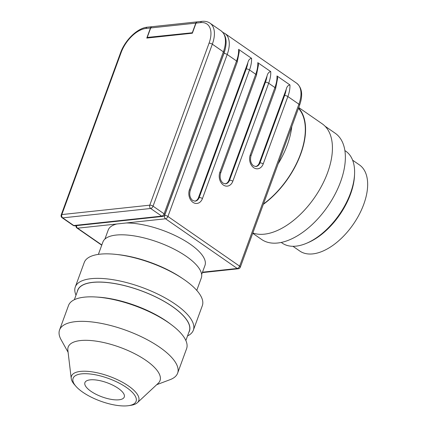 <?xml version="1.0" encoding="UTF-8"?>
<svg xmlns="http://www.w3.org/2000/svg" width="427" height="427" viewBox="0 0 427 427"><rect width="100%" height="100%" fill="white"/><g stroke="black" fill="none" stroke-linecap="round" stroke-linejoin="round"><path stroke-width="0.64" d="M263.443 203.999A64.61 35.51 -55.3 0 0 300.501 154.088A64.61 35.51 -55.3 0 0 298.446 108.351M278.137 163.856A64.61 35.51 -55.3 0 0 287.312 144.95A64.61 35.51 -55.3 0 0 291.79 126.547M252.843 232.977A64.957 35.703 -55.3 0 0 327.589 172.679A64.957 35.703 -55.3 0 0 322.214 123.814L298.74 107.545M263.31 204.362A64.957 35.703 -55.3 0 0 300.731 154.067A64.957 35.703 -55.3 0 0 298.58 107.994M252.725 233.297L261.602 239.451A64.61 35.51 -55.3 0 0 340.554 181.843A64.61 35.51 -55.3 0 0 335.206 133.24L325.054 126.205M281.228 242.429L282.162 243.075A55.878 30.712 -55.3 0 0 306.623 243.246A55.878 30.712 -55.3 0 0 350.444 193.255A55.878 30.712 -55.3 0 0 354.57 174.067A55.878 30.712 -55.3 0 0 345.822 151.217L344.883 150.571M306.623 243.246L308.054 242.637A54.133 29.751 -55.3 0 0 350.503 194.205A54.133 29.751 -55.3 0 0 354.501 175.614L354.57 174.067M292.938 246.294L299.738 251.007A52.388 28.79 -55.3 0 0 363.756 204.298A52.388 28.79 -55.3 0 0 359.417 164.891L352.617 160.178M104.898 239.088L108.207 230.041A51.512 18.457 20.1 0 1 116.79 223.994L126.355 222.969A51.512 18.457 20.1 0 1 190.191 244.159A51.512 18.457 20.1 0 1 204.96 265.45L201.651 274.492M90.919 391.281A20.955 7.51 -159.9 0 0 111.217 399.373A20.955 7.51 -159.9 0 0 124.268 397.025A20.955 7.51 -159.9 0 0 118.263 388.362A20.955 7.51 -159.9 0 0 97.964 380.276A20.955 7.51 -159.9 0 0 84.914 382.624A20.955 7.51 -159.9 0 0 90.919 391.281M128.676 405.65L130.806 405.33A35.804 12.826 -159.9 0 0 137.387 402.698A35.804 12.826 -159.9 0 0 128.452 385.939A35.804 12.826 -159.9 0 0 90.956 371.693A35.804 12.826 -159.9 0 0 71.229 378.487A35.804 12.826 -159.9 0 0 74.56 384.743L75.979 386.366A33.541 12.02 -159.9 0 0 82.71 392.162A33.541 12.02 -159.9 0 0 128.676 405.65A33.541 12.02 -159.9 0 0 126.472 387.486A33.541 12.02 -159.9 0 0 85.864 373.7A33.541 12.02 -159.9 0 0 75.979 386.366M137.387 402.698L158.203 383.297A48.897 17.518 -159.9 0 0 146.002 360.415A48.897 17.518 -159.9 0 0 94.789 340.954A48.897 17.518 -159.9 0 0 67.856 350.231L71.229 378.487M156.688 384.711L170.133 379.64A62.865 22.524 -159.9 0 0 177.621 373.177A62.865 22.524 -159.9 0 0 159.597 347.194A62.865 22.524 -159.9 0 0 98.717 322.924A62.865 22.524 -159.9 0 0 59.556 329.97A62.865 22.524 -159.9 0 0 61.104 339.743L68.101 352.296M177.621 373.177L186.594 348.672A62.865 22.524 -159.9 0 0 171.339 324.685A62.865 22.524 -159.9 0 0 168.564 322.689A62.865 22.524 -159.9 0 0 95.653 296.984A62.865 22.524 -159.9 0 0 68.523 305.465L59.556 329.97M171.339 324.685L169.471 323.287A59.369 21.27 -159.9 0 0 166.845 321.403A59.369 21.27 -159.9 0 0 97.986 297.128L95.653 296.984M185.857 340.522L189.321 331.053A59.369 21.27 -159.9 0 0 172.294 306.517A59.369 21.27 -159.9 0 0 114.794 283.597A59.369 21.27 -159.9 0 0 77.81 290.248L74.346 299.711M187.533 335.942A62.865 22.524 -159.9 0 0 193.356 330.188A62.865 22.524 -159.9 0 0 175.332 304.205A62.865 22.524 -159.9 0 0 114.447 279.936A62.865 22.524 -159.9 0 0 75.285 286.981A62.865 22.524 -159.9 0 0 76.022 295.132M188.841 332.355A59.497 21.318 -159.9 0 0 172.375 306.506A59.497 21.318 -159.9 0 0 113.038 283.256A59.497 21.318 -159.9 0 0 77.33 291.55M193.356 330.188L202.323 305.684A62.865 22.524 -159.9 0 0 184.299 279.701A62.865 22.524 -159.9 0 0 183.194 278.948A62.865 22.524 -159.9 0 0 116.117 254.401A62.865 22.524 -159.9 0 0 84.252 262.477L75.285 286.981M183.194 278.948L181.502 277.806A59.369 21.27 -159.9 0 0 118.151 254.62L116.117 254.401M196.762 290.392L201.298 277.998A52.388 18.767 -159.9 0 0 186.279 256.344A52.388 18.767 -159.9 0 0 135.54 236.12A52.388 18.767 -159.9 0 0 102.907 241.992L98.37 254.385M197.242 21.862L152.129 26.677A2.445 1.847 83.9 0 0 151.756 26.773A2.445 1.847 83.9 0 0 150.71 27.947L195.822 23.127A2.445 1.847 -96.1 0 1 196.868 21.953A2.445 1.847 -96.1 0 1 197.242 21.862A2.445 1.847 -96.1 0 1 197.354 21.852M196.046 23.106L200.605 22.615A2.445 1.847 83.9 0 1 201.651 21.441A2.445 1.847 83.9 0 1 202.024 21.35L197.466 21.836A2.445 1.847 83.9 0 0 197.093 21.932A2.445 1.847 83.9 0 0 196.046 23.106L192.353 33.21L146.787 38.078L150.48 27.968A2.445 1.847 -96.1 0 1 151.526 26.794A2.445 1.847 -96.1 0 1 151.9 26.704A2.445 1.847 -96.1 0 1 152.017 26.698M150.71 27.947L147.235 37.437L192.524 32.74M195.822 23.127L192.347 32.623M147.972 37.95L147.235 37.437M267.046 75.979C267.665 73.369 268.898 71.923 270.745 71.624L257.796 62.652L258.49 64.707L256.435 75.28A2.445 0.875 -159.9 0 0 256.456 75.141A2.445 0.875 -159.9 0 0 255.736 74.266L219.878 172.252A9.431 7.115 83.9 0 0 223.326 185.008A9.431 7.115 83.9 0 0 232.827 181.224L268.684 83.244A2.445 0.875 -159.9 0 0 267.03 82.47A2.445 0.875 -159.9 0 0 265.413 82.251L229.555 180.231A2.445 0.875 20.1 0 1 231.172 180.456A2.445 0.875 20.1 0 1 232.827 181.224M299.605 105.191C303.111 95.029 302.102 87.684 296.589 83.164A27.942 15.356 124.7 0 1 298.9 104.183L239.627 266.165A2.445 1.345 124.7 0 1 238.602 267.729A2.445 1.345 124.7 0 1 237.247 268.476A2.445 1.847 83.9 0 0 238.293 268.764A2.445 2.445 0 0 0 240.326 267.174L299.605 105.191A2.445 0.875 -159.9 0 0 299.621 105.053A2.445 0.875 -159.9 0 0 298.9 104.183L287.873 96.539A2.445 0.875 -159.9 0 0 286.218 95.765A2.445 0.875 -159.9 0 0 284.596 95.547L259.947 162.911L259.264 162.981L286.234 89.275C286.853 86.665 288.086 85.219 289.933 84.92L276.984 75.947L277.673 78.002L275.623 88.576A2.445 0.875 -159.9 0 0 275.639 88.437A2.445 0.875 -159.9 0 0 274.919 87.562L268.684 83.244A27.942 15.356 -55.3 0 0 270.745 71.624M257.796 62.652A27.942 15.356 124.7 0 1 255.736 74.266L249.501 69.948A2.445 0.875 -159.9 0 0 247.847 69.174A2.445 0.875 -159.9 0 0 246.23 68.955L199.163 197.557L198.48 197.632L247.863 62.684C248.482 60.079 249.715 58.627 251.562 58.334L238.613 49.356L239.301 51.411L237.252 61.984A2.445 0.875 20.1 0 0 237.273 61.846A2.445 0.875 20.1 0 0 236.553 60.97L227.196 54.491A27.942 15.356 -55.3 0 0 224.885 33.471L296.589 83.164M265.413 82.251A25.497 14.011 124.7 0 0 267.051 75.979L228.872 180.306A6.987 5.273 -96.1 0 1 225.184 183.872M259.264 162.981A6.987 5.273 -96.1 0 1 255.576 166.546M198.48 197.632A6.987 5.273 -96.1 0 1 194.792 201.197M225.547 53.717A2.445 0.875 -159.9 0 0 223.924 53.498L164.646 215.48A2.445 1.847 83.9 0 0 164.587 217.332A2.445 1.847 83.9 0 0 165.543 218.784A2.445 1.345 -55.3 0 0 166.898 218.037A2.445 1.345 -55.3 0 0 167.923 216.473L227.196 54.491A2.445 0.875 -159.9 0 0 225.547 53.717M240.326 267.174A2.445 0.875 -159.9 0 0 240.348 267.035A2.445 0.875 -159.9 0 0 239.627 266.165L167.923 216.473A2.445 0.875 -159.9 0 0 166.268 215.699A2.445 0.875 -159.9 0 0 164.646 215.48L164.406 215.507M101.818 244.959L77.602 228.178A2.445 1.847 -96.1 0 1 76.641 226.726A2.445 1.847 -96.1 0 1 76.545 225.621M101.733 245.189L76.993 228.045A2.445 1.345 -55.3 0 0 77.602 228.178L116.79 223.994M202.339 272.602L238.293 268.764A2.445 1.847 83.9 0 0 238.661 268.674M126.355 222.969L165.543 218.784L237.247 268.476L202.494 272.191M263.219 163.904A2.445 0.875 20.1 0 0 261.564 163.13A2.445 0.875 20.1 0 0 259.947 162.911A6.987 5.273 -96.1 0 1 255.89 166.53L253.515 165.841C250.788 163.562 249.939 160.264 250.969 155.94A2.445 0.875 -159.9 0 0 250.991 155.802A2.445 0.875 -159.9 0 0 250.27 154.926A9.431 7.115 83.9 0 0 253.718 167.683A9.431 7.115 83.9 0 0 263.219 163.904L287.873 96.539A27.942 15.356 -55.3 0 0 289.933 84.92M238.613 49.356A27.942 15.356 124.7 0 1 236.553 60.97L189.487 189.577A9.431 7.115 83.9 0 0 192.94 202.334A9.431 7.115 83.9 0 0 202.441 198.55A2.445 0.875 -159.9 0 0 200.786 197.781A2.445 0.875 -159.9 0 0 199.163 197.557A6.987 5.273 -96.1 0 1 195.112 201.181L192.737 200.493C190.004 198.213 189.156 194.909 190.191 190.586L237.252 61.984M189.487 189.577A2.445 0.875 20.1 0 1 190.207 190.447A2.445 0.875 20.1 0 1 190.191 190.586M228.872 180.306L229.555 180.231A6.987 5.273 -96.1 0 1 225.499 183.856L223.124 183.167C220.396 180.888 219.547 177.589 220.578 173.261A2.445 0.875 -159.9 0 0 220.599 173.127A2.445 0.875 -159.9 0 0 219.878 172.252M145.927 28.46A2.445 1.847 -96.1 0 1 146.973 27.285A2.445 1.847 -96.1 0 1 147.347 27.189C137.446 27.979 124.988 40.159 120.499 52.911A2.445 0.875 -159.9 0 1 121.113 52.585A25.497 14.011 124.7 0 1 145.927 28.46L150.48 27.968M61.221 214.893A2.445 2.445 0 0 0 62.123 217.738A2.445 1.345 -55.3 0 0 62.732 217.871L150.672 208.483L161.705 216.126A2.445 1.847 83.9 0 0 162.751 216.414A2.445 2.445 0 0 0 164.785 214.824A2.445 0.875 -159.9 0 0 164.806 214.685A2.445 0.875 -159.9 0 0 164.085 213.81L153.053 206.166L212.331 44.189A2.445 0.875 -159.9 0 0 210.676 43.415A2.445 0.875 -159.9 0 0 209.054 43.196L149.781 205.173A2.445 1.847 83.9 0 0 149.717 207.031A2.445 1.847 83.9 0 0 150.672 208.483A2.445 1.345 -55.3 0 0 152.033 207.73A2.445 1.345 -55.3 0 0 153.053 206.166A2.445 0.875 -159.9 0 0 151.398 205.392A2.445 0.875 -159.9 0 0 149.781 205.173L61.84 214.567A2.445 0.875 -159.9 0 0 61.221 214.893L120.499 52.911M164.785 214.824L224.063 52.841A2.445 0.875 -159.9 0 0 224.079 52.702A2.445 0.875 -159.9 0 0 223.364 51.832L164.085 213.81A2.445 1.345 124.7 0 1 163.061 215.379A2.445 1.345 124.7 0 1 161.705 216.126L73.764 225.52A2.445 1.345 124.7 0 1 73.156 225.387A2.445 2.445 0 0 0 74.805 225.808A2.445 1.847 -96.1 0 1 73.764 225.52L62.732 217.871A2.445 1.847 -96.1 0 1 61.776 216.425A2.445 1.847 -96.1 0 1 61.84 214.567L121.113 52.585M74.805 225.808L162.751 216.414A2.445 1.847 83.9 0 0 163.125 216.318M221.047 30.813A27.942 15.356 124.7 0 1 223.364 51.832L212.331 44.189A27.942 15.356 -55.3 0 0 210.02 23.17L221.047 30.813C226.566 35.334 227.57 42.679 224.063 52.841M200.605 22.615A25.497 14.011 124.7 0 1 209.054 43.196M276.984 75.947A27.942 15.356 124.7 0 1 274.919 87.562L250.27 154.926M202.441 198.55L249.501 69.948A27.942 15.356 -55.3 0 0 251.562 58.334M247.863 62.684A25.497 14.011 124.7 0 1 246.23 68.955M286.234 89.275A25.497 14.011 124.7 0 1 284.596 95.547M225.205 49.142A25.497 14.011 124.7 0 1 223.924 53.498M250.969 155.94L275.623 88.576M220.578 173.261L256.435 75.28M62.123 217.738L73.156 225.387M147.347 27.189L151.9 26.704M202.024 21.35C205.093 21.03 207.762 21.633 210.02 23.17M75.963 225.68A2.445 2.445 0 0 0 76.993 228.045M222.814 32.367L224.885 33.471"/></g></svg>
